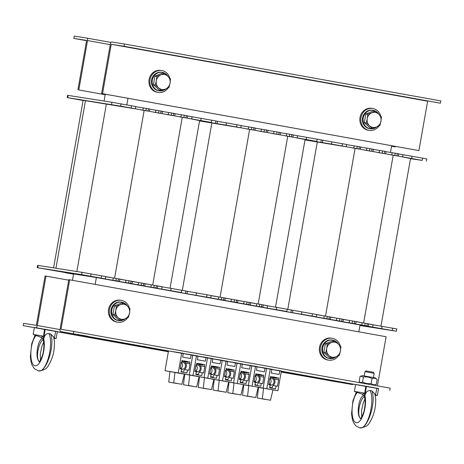 <?xml version="1.0" encoding="UTF-8"?>
<svg xmlns="http://www.w3.org/2000/svg" width="464" height="464" viewBox="0 0 464 464"><rect width="100%" height="100%" fill="white"/><g stroke="black" fill="none" stroke-linecap="round" stroke-linejoin="round"><path stroke-width="0.7" d="M358.823 331.824L360.035 324.951L149.106 287.007L96.379 277.524L95.166 284.397M105.27 94.204L104.064 101.036M96.379 277.524L73.579 273.94L72.454 280.308M127.983 98.287L126.817 104.887M390.462 152.378L391.639 145.713M359.936 325.508L396.401 331.232L358.817 324.667L368.317 326.151L368.723 323.855L356.039 321.72M360.313 322.393L356.056 321.627M368.317 326.151L346.161 322.393L355.662 323.878L356.068 321.581L343.383 319.447M347.658 320.119L343.401 319.354M355.662 323.878L333.506 320.114L343.006 321.598L343.412 319.302L330.728 317.167M335.002 317.84L330.745 317.074M343.006 321.598L320.85 317.84L330.351 319.325L330.757 317.028L316.628 314.667M322.265 315.549L316.645 314.551M396.401 331.232L396.807 328.935L368.694 324M372.227 324.556L368.712 323.913M330.351 319.325L308.195 315.561L316.245 316.813L316.651 314.517L291.328 310.022M316.245 316.813L281.99 310.915M410.501 158.7L422.223 160.399L331.528 144.084L305.028 139.774M389.893 154.645L396.146 155.776M377.238 152.372L383.566 153.509M364.582 150.092L370.91 151.235M351.84 147.807L358.254 148.956M401.807 156.809L410.53 158.52L380.99 326.053M305.005 139.913L344.833 146.56M398.298 156.107L398.704 153.81L386.025 151.676M426.381 161.188L426.787 158.891L398.68 153.955M346.231 146.769L346.637 144.472L321.314 139.977M360.331 149.28L360.737 146.984L346.608 144.623M372.986 151.554L373.392 149.257L360.714 147.123M385.642 153.833L386.048 151.537L373.369 149.402M174.418 291.56L181.314 292.5L147.894 286.723L157.389 288.208L157.795 285.911L145.116 283.782M149.385 284.449L145.128 283.684M157.389 288.208L135.239 284.449L144.733 285.934L145.139 283.637L132.46 281.503M136.729 282.176L132.472 281.41M144.733 285.934L122.583 282.17L132.078 283.655L132.484 281.358L119.805 279.224M124.074 279.896L119.822 279.131M132.078 283.655L109.927 279.896L119.422 281.381L119.828 279.084L105.699 276.724M111.337 277.611L105.717 276.608M185.472 293.289L185.878 290.992L157.772 286.056M161.304 286.613L157.783 285.969M119.422 281.381L97.272 277.617L105.322 278.87L105.728 276.573L81.96 272.322L37.619 265.362L37.213 267.658L73.567 273.986M73.561 274.033L65.296 272.733L73.538 274.172M105.322 278.87L81.554 274.618L37.213 267.658M199.572 120.756L211.3 122.455L120.599 106.14L67.761 97.695L83.091 100.514M178.965 116.708L185.217 117.833M166.309 114.428L172.637 115.565M153.654 112.155L159.981 113.291M140.917 109.864L147.326 111.012M190.878 118.865L199.607 120.576L170.062 288.109M53.586 267.861L83.131 100.299L133.905 108.617M187.375 118.169L187.781 115.867L175.096 113.738M215.458 123.244L215.859 120.947L187.752 116.012M135.302 108.825L135.708 106.529L111.94 102.277L67.599 95.317L67.193 97.614M149.408 111.337L149.814 109.04L135.685 106.679M162.064 113.61L162.47 111.314L149.785 109.185M174.719 115.89L175.125 113.593L162.441 111.459M279.885 310.532L286.775 311.472L253.356 305.695L262.85 307.18L263.256 304.883L250.577 302.748M254.852 303.421L250.595 302.656M262.85 307.18L240.7 303.421L250.195 304.906L250.601 302.609L237.922 300.475M242.196 301.148L237.939 300.382M250.195 304.906L228.044 301.142L237.539 302.627L237.945 300.33L225.266 298.195M229.541 298.868L225.284 298.103M237.539 302.627L215.389 298.868L224.883 300.353L225.289 298.056L211.161 295.696M216.798 296.577L211.184 295.58M290.934 312.26L291.34 309.964L263.233 305.028M266.765 305.585L263.25 304.941M224.883 300.353L202.733 296.589L210.784 297.842L211.19 295.545L185.867 291.05M210.784 297.842L176.529 291.943M305.034 139.728L316.761 141.427L226.061 125.112L199.566 120.802M284.426 135.679L290.679 136.805M271.771 133.4L278.098 134.537M259.115 131.121L265.443 132.263M246.378 128.835L252.787 129.984M296.345 137.837L305.068 139.548L275.529 307.081M199.537 120.942L239.366 127.588M292.836 137.135L293.242 134.838L280.558 132.71M320.92 142.216L321.326 139.919L293.213 134.983M240.77 127.797L241.17 125.5L215.853 121.005M254.869 130.309L255.275 128.012L241.147 125.651M267.525 132.582L267.931 130.285L255.246 128.151M280.181 134.862L280.587 132.565L267.902 130.43M78.816 89.958L105.177 94.726L78.816 89.958L87.528 40.554A2.337 0.922 -79.8 0 0 87.029 38.118A2.337 0.922 -79.8 0 0 87.017 38.112L74.252 36.105L73.846 38.408L86.565 40.693M77.906 89.819L86.617 40.414L73.846 38.408M395.293 146.375L395.206 146.873L391.546 146.235M395.206 146.873L391.552 146.218M45.136 329.399L40.687 328.651L45.136 329.394M335.356 381.64L325.438 379.871L335.356 381.64M353.034 384.128A2.337 0.922 100.2 0 1 352.356 384.563L281.19 372.053M35.966 327.648A2.337 0.922 -79.8 0 0 37.282 325.49L45.994 276.092L45.083 275.947L36.372 325.351L23.606 323.344L23.2 325.641L168.403 351.474M168.357 351.753L57.316 331.777M34.348 327.648L23.2 325.641M45.994 276.092L68.707 280.175M362.343 385.665L366.363 386.35M366.363 386.361L361.92 385.607M77.592 334.445L87.51 336.209L77.592 334.445M389.748 390.439L390.154 388.142L60.999 329.22L69.704 279.815L68.794 279.676L60.082 329.075A2.337 0.922 -79.8 0 0 60.581 331.516A2.337 0.922 -79.8 0 0 60.593 331.516L378.554 388.681M73.764 331.226L73.358 333.529M69.704 279.815L386.094 336.731L377.435 385.857M137.733 48.911L127.815 47.148L137.733 48.911M422.484 100.137L412.566 98.374L422.484 100.137M111.644 41.986A2.337 0.922 -79.8 0 0 110.328 44.138L101.616 93.542L102.527 93.687L111.238 44.283L124.004 46.29L124.41 43.993L111.644 41.986M101.616 93.542L418.917 150.603L427.628 101.198L111.238 44.283L440.394 103.205L124.004 46.29M440.394 103.205L440.8 100.908L124.41 43.993M418.917 150.603L102.527 93.687M338.604 355.598A11.084 10.179 -81.1 0 1 328.703 360.168L327.793 360.023A11.084 10.179 -81.1 0 1 319.499 347.275A11.084 10.179 -81.1 0 1 331.238 338.128L332.149 338.268A11.084 10.179 -81.1 0 1 340.228 345.871M328.703 360.168A11.084 10.179 -81.1 0 1 320.409 347.414A11.084 10.179 -81.1 0 1 332.149 338.268M340.582 350.001A11.084 10.179 -81.1 0 1 340.205 352.106M127.681 317.654A11.084 10.179 -81.1 0 1 117.781 322.225L116.87 322.08A11.084 10.179 -81.1 0 1 108.57 309.331A11.084 10.179 -81.1 0 1 120.309 300.185L121.22 300.324A11.084 10.179 -81.1 0 1 129.305 307.928M117.781 322.225A11.084 10.179 -81.1 0 1 109.481 309.471A11.084 10.179 -81.1 0 1 121.22 300.324M129.653 312.057A11.084 10.179 -81.1 0 1 129.276 314.163M168.2 87.864A11.084 10.179 -81.1 0 1 158.299 92.435L157.389 92.29A11.084 10.179 -81.1 0 1 149.089 79.541A11.084 10.179 -81.1 0 1 160.828 70.395L161.739 70.54A11.084 10.179 -81.1 0 1 169.818 78.138M158.299 92.435A11.084 10.179 -81.1 0 1 150 79.686A11.084 10.179 -81.1 0 1 161.739 70.54M170.172 82.267A11.084 10.179 -81.1 0 1 169.795 84.373M379.123 125.808A11.084 10.179 -81.1 0 1 369.222 130.378L368.312 130.233A11.084 10.179 -81.1 0 1 360.012 117.485A11.084 10.179 -81.1 0 1 371.757 108.338L372.667 108.483A11.084 10.179 -81.1 0 1 380.747 116.081M369.222 130.378A11.084 10.179 -81.1 0 1 360.928 117.63A11.084 10.179 -81.1 0 1 372.667 108.483M381.101 120.211A11.084 10.179 -81.1 0 1 380.724 122.316M376.884 126.8A9.332 8.572 -81.1 0 1 370.226 128.766A9.332 8.572 -81.1 0 1 370.052 128.737A9.332 8.572 -81.1 0 1 363.225 118.117A9.332 8.572 -81.1 0 1 373.126 110.322A9.332 8.572 -81.1 0 1 378.891 114.283M370.226 128.766L369.495 128.65A9.332 8.572 -81.1 0 1 369.327 128.621A9.332 8.572 -81.1 0 1 362.494 118.007A9.332 8.572 -81.1 0 1 372.395 110.212L373.126 110.322M165.961 88.856A9.332 8.572 -81.1 0 1 159.297 90.822A9.332 8.572 -81.1 0 1 159.129 90.793A9.332 8.572 -81.1 0 1 152.296 80.179A9.332 8.572 -81.1 0 1 162.197 72.378A9.332 8.572 -81.1 0 1 167.962 76.34M159.297 90.822L158.572 90.706A9.332 8.572 -81.1 0 1 158.398 90.677A9.332 8.572 -81.1 0 1 151.566 80.063A9.332 8.572 -81.1 0 1 161.466 72.268L162.197 72.378M125.442 318.646A9.332 8.572 -81.1 0 1 118.784 320.612A9.332 8.572 -81.1 0 1 118.61 320.583A9.332 8.572 -81.1 0 1 111.778 309.964A9.332 8.572 -81.1 0 1 121.678 302.168A9.332 8.572 -81.1 0 1 127.443 306.13M118.784 320.612L118.053 320.496A9.332 8.572 -81.1 0 1 117.879 320.467A9.332 8.572 -81.1 0 1 111.047 309.853A9.332 8.572 -81.1 0 1 120.953 302.052L121.678 302.168M336.371 356.59A9.332 8.572 -81.1 0 1 329.707 358.556A9.332 8.572 -81.1 0 1 329.539 358.527A9.332 8.572 -81.1 0 1 322.706 347.907A9.332 8.572 -81.1 0 1 332.607 340.112A9.332 8.572 -81.1 0 1 338.372 344.073M329.707 358.556L328.976 358.44A9.332 8.572 -81.1 0 1 328.808 358.411A9.332 8.572 -81.1 0 1 321.975 347.797A9.332 8.572 -81.1 0 1 331.876 339.996L332.607 340.112M329.005 355.563L325.693 352.75L326.72 348.481A7.586 6.966 98.9 0 0 329.005 355.563A7.586 6.966 98.9 0 0 335.861 356.799L331.789 358.295L329.005 355.563M327.213 344.126L331.284 342.629A7.586 6.966 98.9 0 0 326.72 348.481L327.213 344.126L325.334 343.83L332.949 340.756L334.828 341.046L338.14 343.865A7.586 6.966 98.9 0 0 331.284 342.629L334.828 341.046M340.431 350.946L339.404 355.215L335.861 356.799A7.586 6.966 98.9 0 0 340.431 350.946A7.586 6.966 98.9 0 0 338.14 343.865L340.924 346.591L340.431 350.946M325.693 352.75L323.814 352.454L329.91 357.999L331.789 358.295M323.814 352.454L325.334 343.83M118.082 317.62L114.77 314.807L115.791 310.538A7.586 6.966 98.9 0 0 118.082 317.62A7.586 6.966 98.9 0 0 124.932 318.855L120.86 320.351L118.082 317.62M116.29 306.182L120.362 304.686A7.586 6.966 98.9 0 0 115.791 310.538L116.29 306.182L114.411 305.886L122.026 302.812L123.905 303.108L127.217 305.921A7.586 6.966 98.9 0 0 120.362 304.686L123.905 303.108M129.502 313.003L128.476 317.272L124.932 318.855A7.586 6.966 98.9 0 0 129.502 313.003A7.586 6.966 98.9 0 0 127.217 305.921L129.995 308.653L129.502 313.003M114.77 314.807L112.891 314.511L118.981 320.056L120.86 320.351M112.891 314.511L114.411 305.886M158.595 87.829L155.283 85.016L156.31 80.748A7.586 6.966 98.9 0 0 158.595 87.829A7.586 6.966 98.9 0 0 165.451 89.065L161.379 90.561L158.595 87.829M156.809 76.392L160.88 74.895A7.586 6.966 98.9 0 0 156.31 80.748L156.809 76.392L154.93 76.102L162.545 73.022L164.424 73.318L167.736 76.131A7.586 6.966 98.9 0 0 160.88 74.895L164.424 73.318M170.021 83.213L168.995 87.487L165.451 89.065A7.586 6.966 98.9 0 0 170.021 83.213A7.586 6.966 98.9 0 0 167.736 76.131L170.514 78.863L170.021 83.213M155.283 85.016L153.41 84.721L159.5 90.265L161.379 90.561M153.41 84.721L154.93 76.102M369.524 125.773L366.212 122.96L367.239 118.691A7.586 6.966 98.9 0 0 369.524 125.773A7.586 6.966 98.9 0 0 376.379 127.008L372.308 128.505L369.524 125.773M367.732 114.335L371.803 112.839A7.586 6.966 98.9 0 0 367.239 118.691L367.732 114.335L365.852 114.04L373.468 110.966L375.347 111.261L378.659 114.074A7.586 6.966 98.9 0 0 371.803 112.839L375.347 111.261M380.95 121.156L379.923 125.425L376.379 127.008A7.586 6.966 98.9 0 0 380.95 121.156A7.586 6.966 98.9 0 0 378.659 114.074L381.443 116.806L380.95 121.156M366.212 122.96L364.333 122.664L370.429 128.209L372.308 128.505M364.333 122.664L365.852 114.04M271.863 369.414L281.381 370.945L277.901 390.711L272.96 389.934M277.901 390.711L165.016 370.701L168.496 350.941L181.72 353.017L178.234 372.783M169.934 371.589L165.016 370.701M199.462 376.901L199.097 376.832M228.996 382.214L228.624 382.145M243.414 384.702L247.295 385.34L243.432 384.627M258.523 387.527L258.152 387.457M184.37 374.001L188.233 374.715L184.359 374.059M213.898 379.314L217.767 380.028L213.887 379.372M258.193 387.283L262.061 387.997L258.181 387.341M228.665 381.971L232.528 382.684L228.653 382.029M199.137 376.658L203 377.371L199.12 376.716M270.495 400.241L272.971 389.899L269.219 389.197L263.546 388.24L262.334 398.802L270.495 400.241L262.334 398.802M263.54 388.293L258.535 387.452L257.323 398.013L265.478 399.452L257.323 398.013M255.728 397.584L258.204 387.243L254.452 386.541L248.785 385.584L247.573 396.146L255.728 397.584L247.573 396.146M248.779 385.636L243.768 384.795L242.556 395.363L250.711 396.801L242.556 395.363M240.967 394.934L243.438 384.586L239.691 383.885L234.018 382.928L232.806 393.495L240.967 394.934L232.806 393.495M234.013 382.98L229.001 382.139L227.789 392.706L235.95 394.145L227.789 392.706M226.2 392.277L228.677 381.93L224.924 381.234L219.252 380.271L218.039 390.839L226.2 392.277L218.039 390.839M219.246 380.323L214.24 379.482L213.028 390.05L221.183 391.488L213.028 390.05M211.433 389.621L213.91 379.274L210.157 378.578L204.491 377.615L203.278 388.182L211.433 389.621L203.278 388.182M204.485 377.667L199.474 376.826L198.261 387.394L206.416 388.832L198.261 387.394M181.905 384.308L184.382 373.961L180.629 373.265L174.957 372.302L173.745 382.87L181.905 384.308L173.745 382.87M174.951 372.36L169.946 371.513L168.734 382.081L176.888 383.519L168.734 382.081M196.672 386.964L199.143 376.617L195.396 375.921L189.724 374.958L188.512 385.526L196.672 386.964L188.512 385.526M189.718 375.016L184.707 374.17L183.495 384.737L191.655 386.176L183.495 384.737M266.823 388.716L270.309 368.955L271.892 369.24L271.225 373.033L279.131 374.454L279.804 370.661M266.603 368.375L270.309 368.955M277.611 377.76L278.528 377.899L277.629 377.742L276.991 378.282L272.455 377.568M278.528 377.899L278.203 379.738L274.259 379.117L278.203 379.738M269.868 378.241L270.292 378.317L269.868 378.253L268.737 384.673L270.158 384.929L269.654 387.805L275.558 388.867L276.063 385.996L277.489 386.251L278.626 379.813M276.991 378.282L276.579 377.551L272.356 376.791L271.724 377.319L271.301 376.6L270.616 376.478L270.292 378.317A3.497 3.213 -81.1 0 1 274.004 382.307A3.497 3.213 -81.1 0 1 270.118 385.166M252.062 386.06L255.548 366.299L257.126 366.583L256.459 370.376L264.37 371.797L265.037 368.004L257.097 366.757M265.037 368.004L266.62 368.294L263.134 388.055M251.842 365.719L255.548 366.299M262.85 375.103L263.761 375.243L262.868 375.086L262.23 375.625L257.688 374.912M263.761 375.243L263.436 377.081L259.492 376.466L263.436 377.081M262.23 375.625L261.812 374.895L257.595 374.135L256.957 374.663L256.54 373.943L255.85 373.822L255.525 375.66L255.107 375.585L253.97 382.017L255.397 382.278L254.887 385.149L260.791 386.21L261.302 383.339L262.723 383.595L263.859 377.162M237.295 383.403L240.781 363.643L242.365 363.927L241.692 367.72L249.603 369.141L250.27 365.354L242.33 364.101M250.27 365.354L251.853 365.638L248.368 385.398M237.075 363.063L240.781 363.643M248.083 372.447L248.994 372.592L248.101 372.43L247.463 372.969L242.921 372.256M248.994 372.592L248.669 374.431L244.725 373.81L248.669 374.431M240.34 372.928L240.764 373.004L240.34 372.94L239.204 379.361L240.63 379.622L240.126 382.493L246.03 383.554L246.535 380.683L247.962 380.938L249.093 374.506M247.463 372.969L247.045 372.238L242.829 371.478L242.196 372.006L241.773 371.293L241.089 371.165L240.764 373.004A3.497 3.213 -81.1 0 1 244.476 376.994A3.497 3.213 -81.1 0 1 240.59 379.854M222.529 380.747L226.014 360.986L227.598 361.27L226.931 365.064L234.836 366.485L235.509 362.697L227.569 361.444M235.509 362.697L237.087 362.981L233.607 382.742M222.308 360.406L226.014 360.986M233.317 369.791L234.233 369.936L233.334 369.773L232.702 370.313L228.16 369.599M234.233 369.936L233.908 371.774L229.964 371.154M225.574 370.272L225.997 370.347L225.574 370.284L224.443 376.704L225.864 376.965L225.359 379.836L231.263 380.898L231.768 378.027L233.195 378.282L234.332 371.85L233.908 371.774M232.702 370.313L232.284 369.582L228.062 368.822L227.43 369.35L227.006 368.636L226.322 368.509L225.997 370.347A3.497 3.213 -81.1 0 1 229.709 374.344A3.497 3.213 -81.1 0 1 225.823 377.197M207.768 378.096L211.253 358.33L212.831 358.614L212.164 362.407L220.075 363.828L220.742 360.041L212.802 358.788M220.742 360.041L222.326 360.325L218.84 380.086M207.547 357.75L211.253 358.33M218.556 367.134L219.466 367.279L218.573 367.117L217.935 367.656L213.394 366.943M219.466 367.279L219.141 369.118L215.197 368.497L219.141 369.118M217.935 367.656L217.517 366.925L213.301 366.166L212.663 366.693L212.245 365.98L211.555 365.852L211.23 367.691L210.813 367.616L209.676 374.054L211.103 374.309L210.592 377.18L216.497 378.241L217.007 375.37L218.428 375.625L219.565 369.193M193.001 375.44L196.487 355.673L198.07 355.958L197.397 359.751L205.308 361.172L205.975 357.384L198.035 356.137M205.975 357.384L207.559 357.669L204.073 377.429M192.78 355.093L196.487 355.673M203.789 364.478L204.699 364.623L203.806 364.46L203.168 365L198.633 364.286M204.699 364.623L204.375 366.461L200.431 365.841M196.046 364.959L196.469 365.035L196.046 364.971L194.909 371.397L196.336 371.652L195.831 374.523L201.736 375.585L202.24 372.714L203.667 372.969L204.798 366.537L204.375 366.461M203.168 365L202.751 364.269L198.534 363.509L197.902 364.037L197.478 363.324L196.794 363.196L196.469 365.035A3.497 3.213 -81.1 0 1 200.181 369.031A3.497 3.213 -81.1 0 1 196.295 371.884M183.274 353.481L192.792 355.012L189.312 374.773M191.214 354.728L190.542 358.521L182.636 357.094L183.303 353.307L181.72 353.017M189.022 361.821L189.938 361.966L189.039 361.804L188.407 362.343L183.866 361.63M189.938 361.966L189.614 363.805L185.67 363.184M188.407 362.343L187.99 361.613L183.767 360.859L183.135 361.381L182.712 360.667L182.027 360.54L181.702 362.378L181.279 362.303L180.148 368.741L181.569 368.996L181.064 371.867L186.969 372.928L187.473 370.057L188.9 370.313L190.037 363.88L189.614 363.805M271.301 376.6L270.611 376.495M256.54 373.943L255.85 373.839M241.773 371.293L241.083 371.183M227.006 368.636L226.316 368.526M212.245 365.98L211.555 365.87M197.478 363.324L196.788 363.213M182.712 360.667L182.021 360.557M175.032 383.084L180.983 384.146L175.032 383.084M170.015 382.295L175.972 383.357L170.015 382.295M189.799 385.741L195.75 386.802L189.799 385.741M184.782 384.952L190.733 386.013L184.782 384.952M204.56 388.397L210.517 389.458L204.56 388.397M199.549 387.608L205.5 388.67L199.549 387.608M219.327 391.053L225.278 392.115L219.327 391.053M214.31 390.265L220.267 391.326L214.31 390.265M234.094 393.71L240.045 394.771L234.076 393.704M229.077 392.921L235.028 393.982L229.059 392.915M248.855 396.36L254.811 397.428L248.837 396.36M243.844 395.577L249.794 396.639L243.844 395.577M263.622 399.017L269.572 400.078L263.604 399.017M258.605 398.228L264.561 399.295L258.587 398.228M187.99 361.613L183.68 360.94M190.037 363.88L185.675 363.196M187.473 370.057L184.498 369.588M202.751 364.269L198.447 363.596M204.798 366.537L200.436 365.852M202.24 372.714L199.265 372.244M217.517 366.925L213.208 366.247M217.007 375.37L214.032 374.9M232.284 369.582L227.975 368.903M234.332 371.85L229.97 371.159M231.768 378.027L228.793 377.557M247.045 372.238L242.742 371.56M246.535 380.683L243.559 380.213M261.812 374.895L257.503 374.216M261.302 383.339L258.326 382.87M276.579 377.551L272.269 376.872M276.063 385.996L273.087 385.526M181.528 369.228A3.497 3.213 -81.1 0 0 185.414 366.374A3.497 3.213 -81.1 0 0 181.702 362.378L181.279 362.314M210.372 373.665A3.497 3.213 -81.1 0 0 210.778 367.824A3.497 3.213 -81.1 0 1 211.224 367.691L210.807 367.627M255.067 375.794A3.497 3.213 -81.1 0 1 255.519 375.66L255.101 375.596M182.311 371.594L181.151 371.357M181.151 371.362L182.335 371.589L182.224 372.076M181.882 361.352A4.489 4.124 -81.1 0 1 182.949 361.369A4.489 4.124 -81.1 0 1 186.25 364.553A4.489 4.124 -81.1 0 1 184.863 369.205A3.497 3.213 98.9 0 0 183.732 371.287L183.64 371.803M180.537 368.81A3.497 3.213 -81.1 0 1 180.183 368.538M181.244 362.517A3.497 3.213 -81.1 0 1 181.697 362.378M181.25 362.512A3.497 3.213 -81.1 0 1 180.844 368.352M180.235 368.242L182.306 368.984M198.406 374.46L195.918 374.013L198.406 374.46L198.499 373.943A3.497 3.213 98.9 0 1 199.624 371.861A4.489 4.124 -81.1 0 0 201.016 367.21A4.489 4.124 -81.1 0 0 197.71 364.025A4.489 4.124 -81.1 0 0 196.649 364.008M195.303 371.467A3.497 3.213 -81.1 0 1 194.944 371.194M195.611 371.009A3.497 3.213 -81.1 0 0 196.017 365.168A3.497 3.213 -81.1 0 1 196.458 365.035M194.996 370.898L196.777 371.223L197.067 371.641M213.173 377.116L210.685 376.669L213.173 377.116L213.26 376.6A3.497 3.213 98.9 0 1 214.391 374.518A4.489 4.124 -81.1 0 0 215.777 369.866A4.489 4.124 -81.1 0 0 212.477 366.676A4.489 4.124 -81.1 0 0 211.416 366.664M211.23 367.691A3.497 3.213 -81.1 0 1 214.942 371.687A3.497 3.213 -81.1 0 1 211.056 374.541M210.064 374.123A3.497 3.213 -81.1 0 1 209.711 373.851M209.763 373.555L211.543 373.88L211.833 374.297M227.934 379.772L225.446 379.326L227.934 379.772L228.027 379.256A3.497 3.213 98.9 0 1 229.158 377.174A4.489 4.124 -81.1 0 0 230.544 372.517A4.489 4.124 -81.1 0 0 227.244 369.332A4.489 4.124 -81.1 0 0 226.177 369.321M224.831 376.78A3.497 3.213 -81.1 0 1 224.477 376.507M225.139 376.321A3.497 3.213 -81.1 0 0 225.545 370.481A3.497 3.213 -81.1 0 1 225.991 370.347M224.53 376.211L226.31 376.536L226.6 376.954M242.701 382.429L240.213 381.982L242.701 382.429L242.794 381.913A3.497 3.213 98.9 0 1 243.919 379.83A4.489 4.124 -81.1 0 0 245.311 375.173A4.489 4.124 -81.1 0 0 242.005 371.989A4.489 4.124 -81.1 0 0 240.944 371.971M239.598 379.436A3.497 3.213 -81.1 0 1 239.238 379.163M240.306 373.137A3.497 3.213 -81.1 0 1 240.752 373.004M240.311 373.137A3.497 3.213 -81.1 0 1 239.9 378.978M239.291 378.868L241.071 379.192L241.361 379.61M256.134 384.876L254.98 384.639M254.98 384.644L256.163 384.871L256.047 385.358M255.71 374.628A4.489 4.124 -81.1 0 1 256.772 374.645A4.489 4.124 -81.1 0 1 260.072 377.829A4.489 4.124 -81.1 0 1 258.686 382.487A3.497 3.213 98.9 0 0 257.555 384.569L257.468 385.085M255.525 375.66A3.497 3.213 -81.1 0 1 259.237 379.651A3.497 3.213 -81.1 0 1 255.351 382.51M254.359 382.087A3.497 3.213 -81.1 0 1 254.005 381.82M255.072 375.794A3.497 3.213 -81.1 0 1 254.666 381.634M254.057 381.524L255.838 381.849L256.128 382.266M272.229 387.742L269.741 387.289L272.229 387.742L272.322 387.22A3.497 3.213 98.9 0 1 273.453 385.143A4.489 4.124 -81.1 0 0 274.839 380.486A4.489 4.124 -81.1 0 0 271.539 377.302A4.489 4.124 -81.1 0 0 270.471 377.284M269.126 384.743A3.497 3.213 -81.1 0 1 268.772 384.476M269.433 384.285A3.497 3.213 -81.1 0 0 269.839 378.45A3.497 3.213 -81.1 0 1 270.286 378.317M268.824 384.18L270.605 384.505L270.895 384.923M373.439 372.238L366.009 370.927L364.971 371.652L374.164 373.276L373.439 372.238M375.504 395.061L377.36 395.438L378.578 388.548L366.374 386.286L364.959 395.902C365.771 392.103 367.517 390.328 370.191 390.572L371.879 390.874L374.9 393.953L375.683 398.669C375.898 407.757 373.909 415.634 369.704 422.298C368.3 425.575 364.977 427.431 359.733 427.872L359.873 427.895M354.38 391.39L355.598 384.494L358.515 384.946L365.765 386.193L364.791 393.13L362.233 394.232L354.38 391.39L364.791 393.13M362.233 394.232L362.233 394.232A4.669 4.286 98.9 0 0 363.875 395.363A4.669 4.286 -81.1 0 1 362.233 394.232M356.195 392.063L355.842 394.47L357.216 392.445M376.919 388.188L375.341 395.856M360.714 418.429C355.853 416.185 358.771 395.728 363.979 395.543M365.765 386.193L366.374 386.286M364.373 396.529C359.432 399.742 356.63 416.504 360.714 418.424M371.879 390.874C376.559 402.01 367.407 430.058 359.797 427.883C367.447 430.064 375.324 401.789 370.191 390.572M54.276 338.105L56.132 338.482L54.195 338.5M50.646 333.918C55.332 345.054 46.174 373.097 38.564 370.922L38.5 370.916C43.744 370.469 47.067 368.613 48.476 365.342C52.676 358.672 54.671 350.796 54.456 341.713L53.673 336.992L50.646 333.918L48.964 333.61C46.284 333.367 44.544 335.147 43.732 338.946L45.147 329.33L57.35 331.586L56.132 338.482M33.153 334.428L34.371 327.538L37.282 327.99L44.532 329.237L43.564 336.174L41.006 337.276L33.153 334.428L43.564 336.174M41.006 337.276L41 337.276A4.669 4.286 98.9 0 0 42.647 338.407A4.669 4.286 -81.1 0 1 41.006 337.276M34.968 335.107L34.614 337.514L35.989 335.484M55.692 331.226L54.114 338.894M39.481 361.473C34.626 359.223 37.543 338.766 42.746 338.587M44.532 329.237L45.147 329.33M43.146 339.573C38.205 342.786 35.403 359.548 39.486 361.468M38.64 370.933L38.564 370.922C46.22 373.108 54.097 344.833 48.964 333.61M360.563 376.246L362.32 375.608L375.301 377.899L377.157 379.488C375.602 378.264 373.891 377.945 372.018 378.525C369.321 377.122 366.461 376.623 363.451 377.023L360.563 376.246L360.029 376.484L359.142 381.489L360.731 382.852M359.142 381.489C360.128 382.568 361.265 382.748 362.564 382.029C365.261 383.426 368.12 383.925 371.13 383.531C372.691 384.749 374.402 385.074 376.275 384.494L374.228 385.277M363.451 377.023L362.564 382.029M377.157 379.488L376.275 384.494M372.018 378.525L371.13 383.531M361.798 324.991L362.204 322.695M364.82 325.513L365.226 323.217M366.931 325.89L367.337 323.594M372.633 326.981L373.039 324.684M381.692 328.547L382.098 326.25M392.242 330.443L392.648 328.147M292.477 312.562L292.883 310.265M301.542 314.128L301.948 311.831M312.086 316.025L312.492 313.728M323.831 318.159L324.237 315.862M326.853 318.681L327.259 316.384M328.964 319.064L329.37 316.767M336.487 320.438L336.893 318.136M339.509 320.96L339.915 318.664M341.62 321.337L342.026 319.041M349.143 322.712L349.549 320.415M352.164 323.234L352.57 320.937M354.276 323.617L354.682 321.32M355.088 148.387L325.519 316.077M393.205 155.243L363.637 322.932M317.324 141.851L287.802 309.285M392.19 152.65L391.784 154.947M395.206 153.172L394.806 155.469M397.317 153.549L396.911 155.846M403.019 154.64L402.613 156.936M412.084 156.206L411.678 158.502M422.629 158.102L422.223 160.399M322.869 140.221L322.463 142.518M331.934 141.787L331.528 144.084M342.478 143.683L342.072 145.98M354.223 145.818L353.817 148.115M357.245 146.34L356.839 148.637M359.351 146.723L358.945 149.019M366.879 148.097L366.473 150.394M369.901 148.619L369.495 150.916M372.006 148.996L371.6 151.293M379.535 150.371L379.129 152.668M382.556 150.893L382.15 153.19M384.662 151.276L384.256 153.572M150.875 287.048L151.276 284.751M153.897 287.57L154.297 285.273M156.003 287.947L156.409 285.65M161.704 289.037L162.11 286.74M170.769 290.603L171.175 288.306M181.314 292.5L181.72 290.203M37.781 267.734L38.181 265.437M81.554 274.618L81.96 272.322M90.619 276.184L91.019 273.888M101.164 278.081L101.57 275.784M112.909 280.215L113.309 277.919M115.93 280.737L116.331 278.441M118.036 281.12L118.442 278.823M125.564 282.495L125.964 280.198M128.586 283.017L128.986 280.72M130.691 283.394L131.097 281.097M138.22 284.768L138.62 282.472M141.242 285.29L141.642 282.994M143.347 285.673L143.753 283.376M144.159 110.444L114.591 278.133M182.277 117.299L152.714 284.989M85.492 100.624L55.935 268.227M106.395 103.907L76.844 271.515M181.262 114.707L180.856 117.003M184.283 115.229L183.877 117.525M186.395 115.606L185.989 117.902M192.096 116.696L191.69 118.993M201.156 118.262L200.75 120.559M211.706 120.159L211.3 122.455M68.167 95.393L67.761 97.695M111.94 102.277L111.534 104.574M121.005 103.843L120.599 106.14M131.55 105.74L131.144 108.037M143.295 107.874L142.889 110.171M146.317 108.396L145.911 110.693M148.428 108.779L148.022 111.076M155.95 110.154L155.544 112.45M158.972 110.676L158.566 112.972M161.083 111.053L160.677 113.349M168.606 112.427L168.2 114.724M171.628 112.949L171.222 115.246M173.739 113.332L173.333 115.629M256.337 306.02L256.743 303.723M259.359 306.542L259.765 304.245M261.464 306.919L261.87 304.622M267.165 308.009L267.571 305.712M276.231 309.575L276.637 307.278M286.775 311.472L287.181 309.175M187.015 293.59L187.421 291.293M196.081 295.156L196.487 292.859M206.625 297.053L207.031 294.756M218.37 299.187L218.776 296.89M221.392 299.709L221.798 297.412M223.497 300.092L223.903 297.795M231.026 301.467L231.432 299.17M234.047 301.989L234.453 299.692M236.153 302.366L236.559 300.069M243.681 303.74L244.087 301.443M246.703 304.262L247.109 301.965M248.808 304.645L249.214 302.348M249.626 129.415L220.058 297.105M287.744 136.271L258.175 303.961M211.857 122.879L182.335 290.313M286.723 133.678L286.317 135.975M289.745 134.2L289.339 136.497M291.856 134.577L291.45 136.874M297.557 135.668L297.151 137.965M306.623 137.234L306.217 139.531M317.167 139.13L316.761 141.427M217.407 121.249L217.001 123.546M226.467 122.815L226.061 125.112M237.017 124.712L236.611 127.008M248.756 126.846L248.35 129.143M251.778 127.368L251.372 129.665M253.889 127.751L253.483 130.048M261.412 129.125L261.006 131.422M264.434 129.647L264.028 131.944M266.545 130.024L266.139 132.321M274.067 131.399L273.661 133.696M277.089 131.921L276.683 134.218M279.2 132.304L278.794 134.601M87.035 38.118L110.966 42.421L87.029 38.118M110.235 44.643L87.528 40.554M352.356 384.563L281.236 371.768M37.282 325.49L60.018 329.579M60.593 331.516L168.954 351.01L60.581 331.516M281.335 371.229L355.581 384.586L281.335 371.229M183.06 361.328L181.917 361.149L183.06 361.328M188.349 362.303L183.732 361.578L188.349 362.309M197.826 363.985L196.684 363.805L197.826 363.985M203.11 364.959L198.493 364.234L203.11 364.959M212.593 366.641L211.451 366.461L212.587 366.635M213.272 366.896L217.877 367.616L213.26 366.891M232.644 370.272L228.027 369.547L232.644 370.272M242.121 371.954L240.978 371.774L242.115 371.948M242.805 372.203L247.405 372.928L242.788 372.203M256.888 374.61L255.745 374.431L256.882 374.605M257.566 374.86L262.172 375.585L257.555 374.86M271.649 377.267L270.506 377.087L271.649 377.261M272.333 377.516L276.938 378.241L272.322 377.516M355.842 394.47C350.558 403.442 350.9 422.13 356.364 422.669C361.734 423.829 367.43 406.093 364.959 395.902L364.118 393.281M34.614 337.514C29.331 346.486 29.673 365.168 35.136 365.713C40.507 366.873 46.203 349.137 43.732 338.946L42.891 336.325M197.902 364.037L196.678 363.846M242.196 372.006L240.973 371.815M256.957 374.663L255.739 374.471M271.724 377.319L270.5 377.128M196.678 363.857L197.71 364.025M196.991 374.732L197.078 374.239M211.752 377.389L211.845 376.896M226.519 380.045L226.606 379.552M240.973 371.826L242.005 371.989M241.286 382.701L241.373 382.208M255.734 374.483L256.772 374.645M270.5 377.139L271.539 377.302M270.814 388.014L270.901 387.515M373.41 377.528L374.164 373.276M364.223 375.91L364.971 371.652M375.422 395.456L377.348 395.444M360.29 418.812C360.081 418.47 361.073 420.077 363.956 411.324C365.429 405.287 365.487 400.142 364.141 395.896L363.73 395.154M361.665 417.107L361.526 410.913L363.237 402.972L364.913 399.028M359.722 427.872L355.627 425.662L353.295 422.141L352.362 419.404L351.55 413.702L352.947 400.652L356.114 392.631M39.063 361.856C38.854 361.514 39.846 363.121 42.729 354.368C44.196 348.325 44.26 343.186 42.908 338.935L42.502 338.192M40.432 360.151L40.298 353.951L42.009 346.011L43.686 342.072M38.495 370.91L34.394 368.706L32.068 365.185L31.134 362.442L30.322 356.746L31.72 343.691L34.881 335.669"/></g></svg>
